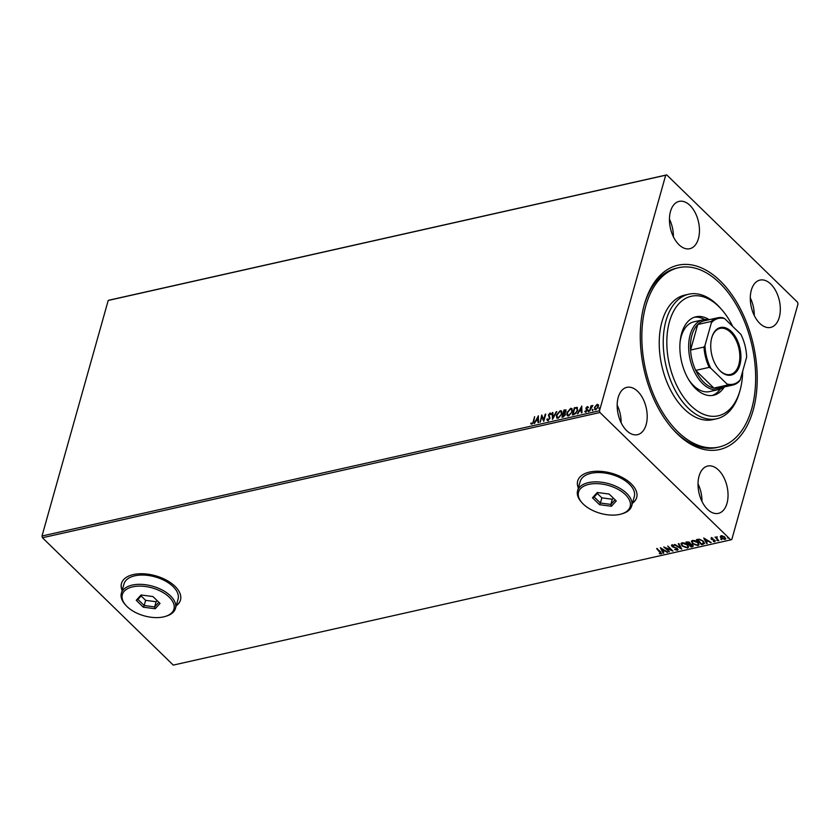 <?xml version="1.0" encoding="UTF-8"?>
<svg xmlns="http://www.w3.org/2000/svg" width="840" height="840" viewBox="0 0 840 840"><rect width="100%" height="100%" fill="white"/><g stroke="black" fill="none" stroke-linecap="round" stroke-linejoin="round"><path stroke-width="1.26" d="M677.26 433.829A94.479 56.059 -102.7 0 1 672.431 428.726A94.479 56.059 -102.7 0 1 644.438 304.143A94.479 56.059 -102.7 0 1 720.237 280.928A94.479 56.059 -102.7 0 1 753.134 410.33A94.479 56.059 -102.7 0 1 677.26 433.829M678.594 267.697A91.917 54.537 -102.7 0 1 746.267 326.109A91.917 54.537 -102.7 0 1 739.673 433.398A91.917 54.537 -102.7 0 1 718.893 447.069A91.917 54.537 -102.7 0 1 651.221 388.657A91.917 54.537 -102.7 0 1 657.825 281.369A91.917 54.537 -102.7 0 1 678.594 267.697L676.589 268.149A91.917 54.537 77.3 0 0 644.175 305.099M671.779 427.98A91.917 54.537 77.3 0 0 675.832 432.212A91.917 54.537 77.3 0 0 716.888 447.52L718.893 447.069M176.222 605.724A30.639 16.601 -164.3 0 0 180.474 600.033A30.639 16.601 -164.3 0 0 175.035 586.331A30.639 16.601 -164.3 0 0 143.861 573.804A30.639 16.601 -164.3 0 0 121.475 583.453A30.639 16.601 -164.3 0 0 122.136 590.53M121.506 583.349A30.639 16.601 -164.3 0 0 122.199 590.321M632.436 503.233A30.639 16.601 -164.3 0 0 636.688 497.543A30.639 16.601 -164.3 0 0 631.26 483.851A30.639 16.601 -164.3 0 0 600.086 471.314A30.639 16.601 -164.3 0 0 577.7 480.963A30.639 16.601 -164.3 0 0 578.361 488.04M577.731 480.858A30.639 16.601 -164.3 0 0 578.424 487.83M770.826 284.119A24.255 14.396 77.3 0 0 759.99 280.088A24.255 14.396 77.3 0 0 750.288 298.158A24.255 14.396 77.3 0 0 759.791 323.379A24.255 14.396 77.3 0 0 770.626 327.421A24.255 14.396 77.3 0 0 780.318 309.351A24.255 14.396 77.3 0 0 770.826 284.119M637.707 391.377A24.255 14.396 77.3 0 0 626.871 387.345A24.255 14.396 77.3 0 0 617.169 405.416A24.255 14.396 77.3 0 0 626.672 430.637A24.255 14.396 77.3 0 0 637.508 434.679A24.255 14.396 77.3 0 0 647.199 416.608A24.255 14.396 77.3 0 0 637.707 391.377M718.557 470.085A24.255 14.396 77.3 0 0 707.721 466.043A24.255 14.396 77.3 0 0 698.019 484.113A24.255 14.396 77.3 0 0 707.522 509.334A24.255 14.396 77.3 0 0 718.357 513.377A24.255 14.396 77.3 0 0 728.049 495.306A24.255 14.396 77.3 0 0 718.557 470.085M689.976 205.422A24.255 14.396 77.3 0 0 679.14 201.38A24.255 14.396 77.3 0 0 669.438 219.45A24.255 14.396 77.3 0 0 678.941 244.681A24.255 14.396 77.3 0 0 689.776 248.714A24.255 14.396 77.3 0 0 699.468 230.643A24.255 14.396 77.3 0 0 689.976 205.422M595.644 409.784L594.426 407.505L597.177 404.313L598.385 404.849L598.385 406.613L595.644 409.784L594.657 409.594M594.815 409.71L594.72 407.788L595.77 405.794L597.177 404.313L598.385 404.849M589.544 411.065L591.034 405.772L591.57 405.657L591.35 406.434L592.893 405.437L589.544 411.065M585.218 410.991L586.1 411.663L585.512 411.274L586.1 411.663L586.992 410.666L586.131 409.206L587.317 406.529L588.147 407.043L586.436 408.45L587.244 410.235L585.679 412.02L584.776 411.548L586.698 410.382L585.9 408.145L587.317 406.529L588.147 407.043M587.706 407.568L587.171 407.169M586.436 408.45L587.297 409.458M585.679 412.02L584.776 411.548L585.459 411.338M586.582 409.773L586.131 409.206M572.754 414.834L574.686 407.978L577.049 407.337L577.668 410.424L573.993 414.561L572.355 414.918L574.392 407.694L577.479 407.589M562.317 417.175L564.249 410.319L564.942 409.815L566.055 411.243L564.963 412.923L565.562 414.53L563.325 416.955L561.918 417.27L563.955 410.036L565.94 409.909M552.468 419.391L552.258 412.661L552.846 412.534L553.004 417.638L556.847 411.632L552.468 419.391M540.236 422.142L541.726 415.034L543.722 419.632L545.779 414.12L543.743 421.355L541.748 416.756L540.236 422.142M533.264 421.439L534.618 416.63L533.788 421.386L531.793 424.211L530.702 423.675L531.132 423.056L531.993 423.465L533.558 421.722L534.618 416.63M531.793 424.211L530.702 423.675L531.132 423.056M42 536.004L108.213 300.457L109.232 300.132L666.729 174.899L797.559 302.253L798 303.996L731.787 539.543L730.769 539.868L599.938 412.514L42.441 537.747L42 536.004L599.498 410.76L665.7 175.214L108.213 300.457M538.303 415.8L538.619 422.499L538.03 422.636L537.957 420.483L535.983 420.924L534.03 423.538L538.398 415.884M547.964 420.578L546.84 419.349L547.375 418.887L548.142 419.843L549.465 418.394L548.415 414.939L550.137 412.965L551.155 413.889L550.61 414.425L549.927 413.711L548.961 414.781L550 418.288L547.964 420.578L547.207 420.409M547.375 418.887L548.436 420.126L549.465 418.394M549.759 418.688L548.709 415.223L550.137 412.965L551.155 413.889M550.61 414.425L549.927 413.711M556.448 415.139L560.196 410.707L561.55 410.981L561.855 413.889L558.096 418.299L556.773 418.026L556.448 415.139L560.196 410.707M566.885 412.797L570.633 408.366L571.988 408.639L572.292 411.548L568.533 415.957L567.21 415.674L566.885 412.797L570.633 408.366M581.679 406.056L581.984 412.755L581.396 412.892L581.332 410.739L579.359 411.18L577.395 413.794L581.774 406.14M588.557 411.726L587.979 410.939L588.599 410.235L588.263 411.432M588.273 411.222L588.599 410.235L588.882 410.729M592.694 410.792L592.116 410.004L592.736 409.3L592.4 410.508M592.41 410.288L592.736 409.3L593.019 409.805M599.445 409.28L598.868 408.492L599.487 407.788L599.151 408.996M599.162 408.776L599.487 407.788L599.771 408.293M722.148 538.388L720.226 536.634L721.067 535.7L724.994 537.159L724.952 539.49L721.035 538.051L720.226 536.634L721.067 535.7M725.771 538.871L724.952 539.49L723.807 539.059M718.767 540.792L715.008 537.138L716.1 537.558L716.961 536.77L716.835 538.167L718.767 540.792L715.449 537.043M717.224 536.812L716.835 538.167M711.197 537.915L712.782 538.199L711.679 538.965L715.05 540.414L714.998 541.726L713.37 541.475L714.473 541.286L714.525 540.55L711.154 539.101L711.312 537.506M712.898 538.167L711.816 537.947L711.679 538.965M715.05 540.414L714.998 541.726L713.496 541.065M714.473 541.286L714.641 540.141L714.042 540.236M703.216 544.288L701.578 544.656L696.433 539.648L697.494 539.406L699.352 539.217L703.395 541.244L704.519 543.47L701.578 544.656M691.142 547.008L685.997 542L689.881 542.65L690.323 543.858L692.738 544.898L692.549 546.693L691.142 547.008L686.438 541.895M693.304 546.147L691.257 546.588M681.692 549.129L674.3 544.625L680.495 547.911L678.3 543.722L678.888 543.596L681.734 549.003M669.459 551.88L663.768 546.987L671.118 549.938L667.821 546.074L672.966 551.082L665.626 548.153L669.459 551.88M660.66 553.371L656.659 548.583L660.681 551.849L661.196 553.885L659.274 553.613L660.933 552.909M661.763 553.476L659.274 553.613M730.769 539.868L173.271 665.101L42.441 537.747M660.356 547.754L667.832 552.237L664.881 550.925L662.907 551.365L663.831 553.14L663.243 553.266L660.356 547.754M678.006 549.549L677.376 550.252L674.667 549.518L676.809 549.749L676.914 548.678L671.948 546.43L672 544.981L674.226 545.528L672.525 545.496L672.462 546.294L677.46 548.562L677.376 550.252L677.985 549.78M676.809 549.749L677.029 548.268L676.231 548.226M671.465 545.412L672 544.981M674.236 545.517L672.641 545.087L672.462 546.294M682.111 545.979L680.999 543.575L682.049 542.724L687.488 544.74L688.579 547.145L687.498 547.974L682.111 545.979L681.072 543.375M692.549 543.627L691.436 541.233L692.486 540.383L697.925 542.399L699.017 544.793L697.946 545.633L692.549 543.627L691.509 541.034M703.721 538.01L711.207 542.493L708.246 541.18L706.283 541.632L707.207 543.396L706.619 543.522L703.721 538.01M717.591 540.624L716.72 540.309M721.739 539.7L720.856 539.385M728.48 538.178L727.608 537.863M599.498 410.76L599.938 412.514M666.729 174.899L665.7 175.214M673.397 236.786A24.255 14.396 77.3 0 0 669.449 219.177M701.977 501.438A24.255 14.396 77.3 0 0 698.019 483.84M621.127 422.741A24.255 14.396 77.3 0 0 617.179 405.132M754.247 315.483A24.255 14.396 77.3 0 0 750.299 297.875M632.499 503.034A30.639 16.601 -164.3 0 0 636.72 497.438M176.274 605.525A30.639 16.601 -164.3 0 0 180.495 599.928M660.775 552.962L657.101 548.489M664.881 550.925L667.244 552.374M664.997 550.515L662.907 551.365M663.359 552.856L660.786 547.942M664.125 550.462L661.752 548.541L662.613 550.809L664.125 550.462L661.637 548.95M669.029 551.586L664.577 547.25M667.716 546.105L671.118 549.938M672.284 550.421L665.626 548.153M677.492 549.843L676.032 549.675M676.925 549.339L677.029 548.268L676.925 549.339M676.347 547.817L673.008 547.134M673.124 546.714L671.948 546.43M672.063 546.021L672.115 544.572M672.641 545.087L672.588 545.874L672.641 545.087M681.471 548.499L674.877 544.488M678.594 543.659L680.495 547.911M688.622 546.924L687.498 547.974M687.624 547.565L685.104 547.302M683.76 546.703L682.227 545.559M687.876 546.546L687.068 544.446L685.661 543.428M684.873 543.081L682.721 542.819L681.839 543.743M686.952 544.856L682.605 543.228L681.755 543.921L682.647 545.853L686.952 547.47L687.845 546.756L687.068 544.446M693.325 545.916L692.664 546.273M690.711 543.9L689.241 544.509L691.772 546.231L692.202 545.013L689.241 544.509M691.772 546.231L692.013 544.351M687.74 541.852L687.068 542.388L687.74 541.852L689.472 542.367L689.105 543.522L689.105 542.083M689.472 542.367L687.624 542.262M688.989 543.932L689.346 542.776L688.716 543.995L687.068 542.388M699.058 544.582L697.946 545.633M698.061 545.223L695.541 544.961M694.197 544.351L692.664 543.218M698.313 544.194L697.505 542.105L696.098 541.086M695.321 540.74L693.158 540.477L692.275 541.391M697.389 542.514L693.042 540.887L692.192 541.579L693.095 543.512L697.4 545.129L698.282 544.404L697.505 542.105M701.694 544.247L696.875 539.553M704.55 543.26L703.332 543.879M703.605 543.029L702.965 540.95L699.668 539.343L697.62 539.626L701.589 544.026L703.752 542.871M699.668 539.343L697.505 540.047M702.965 540.95L699.552 539.752M703.49 543.438L702.849 541.37M708.246 541.18L710.619 542.63M708.372 540.771L706.283 541.632M706.734 543.113L704.151 538.199M707.49 540.719L705.127 538.797L705.978 541.065L707.49 540.719L705.012 539.207M711.816 537.947L711.795 538.555L711.816 537.947M714.588 540.876L714.641 540.141L714.588 540.876M714.158 539.816L713.076 539.984M713.192 539.574L711.911 539.626M712.026 539.217L711.27 538.692M716.909 536.802L716.95 537.758L716.909 536.802M720.951 539.49L720.972 538.965M725.802 538.65L725.067 539.07M725.088 538.356L724.49 539.038L724.458 537.285L721.067 536.403M724.605 538.629L723.933 536.361M722.316 535.721L721.087 536.183M721.634 535.731L721.581 537.925L724.49 539.038M532.287 423.759L533.558 421.722M538.314 422.572L537.957 420.483M534.544 423.423L538.419 416.419M536.424 420.126L538.23 420.074L537.863 417.532L536.424 420.126L537.936 419.79L537.863 417.532M540.089 422.173L542 415.391M545.234 414.236L543.722 419.632M543.764 421.281L541.748 416.756M548.258 420.861L546.84 419.349M547.67 419.171L548.436 420.126L547.67 419.171M550.431 413.249L551.45 414.173M550.904 414.708L550.221 413.994L550.904 414.708M552.741 419.034L552.258 412.661M556.259 411.768L553.004 417.638M560.49 410.991L561.687 411.138M556.92 418.152L556.742 415.422M557.403 417.459L558.579 417.848L561.614 414.298L561.225 411.863M561.32 414.015L561.078 411.695L560.007 411.443L556.994 415.013L557.246 417.333L558.285 417.564L561.614 414.298M565.236 410.099L566.066 410.078M562.663 416.409L563.577 416.556L565.309 414.939L564.533 413.543L563.42 413.711L562.663 416.409L565.016 414.645L564.533 413.543M563.63 412.976L565.813 411.663L564.28 410.655L563.63 412.976L565.52 411.38L564.848 410.529M570.927 408.649L572.135 408.796M567.357 415.81L567.178 413.081M567.84 415.118L569.016 415.506L572.05 411.957L571.662 409.511M571.756 411.663L571.515 409.353L570.444 409.101L567.43 412.671L567.683 414.992L568.722 415.223L572.05 411.957M577.426 410.834L576.576 408.082L574.718 408.314L573.111 414.057L575.474 413.711L577.426 410.834L576.87 408.377M576.576 408.082L577.111 408.471M575.474 413.711L577.133 410.55M573.111 414.057L575.179 413.417M581.679 412.829L581.332 410.739M577.909 413.679L581.795 406.675M579.8 410.382L581.606 410.33L581.238 407.788L579.8 410.382L581.312 410.046L581.238 407.788M587.611 406.812L588.441 407.327M588 407.852L587.465 407.453M586.824 408.87L587.591 409.742M585.974 412.304L585.071 411.842M589.942 410.97L591.034 405.772M591.644 406.718L592.83 405.636M597.471 404.596L598.678 405.143M595.276 409.091L596.117 409.416L598.133 407.022L597.293 405.248M598.133 407.022L596.999 404.954L597.797 405.279M596.117 409.416L597.839 406.739M596.999 404.954L594.962 407.39L595.403 409.259M732.722 326.435A61.278 36.362 77.3 0 0 721.833 309.75A61.278 36.362 77.3 0 0 677.481 305.351A61.278 36.362 77.3 0 0 678.405 388.752A61.278 36.362 77.3 0 0 732.05 406.707A61.278 36.362 77.3 0 0 739.988 390.558A61.278 36.362 77.3 0 0 742.686 371.228M739.988 390.558L739.452 392.448A63.83 37.873 -102.7 0 1 731.178 409.269A63.83 37.873 -102.7 0 1 716.751 418.761A63.83 37.873 -102.7 0 1 669.753 378.2A63.83 37.873 -102.7 0 1 674.341 303.692A63.83 37.873 -102.7 0 1 688.769 294.2A63.83 37.873 -102.7 0 1 720.542 308.269L721.833 309.75M723.818 387.082A35.742 21.21 -102.7 0 1 718.61 389.56A35.742 21.21 -102.7 0 1 702.65 383.607A35.742 21.21 -102.7 0 1 688.653 346.427A35.742 21.21 -102.7 0 1 702.944 319.798L693.924 321.825A35.742 21.21 77.3 0 0 685.839 327.149A35.742 21.21 77.3 0 0 680.117 341.744M688.59 379.481A35.742 21.21 77.3 0 0 709.59 391.587L718.61 389.56M712.058 395.524A40.215 23.856 77.3 0 0 719.659 389.959A40.215 23.856 77.3 0 0 720.374 389.025M724.311 386.967A40.215 23.856 -102.7 0 1 722.663 389.288A40.215 23.856 -102.7 0 1 713.58 395.262A40.215 23.856 -102.7 0 1 683.97 369.716A40.215 23.856 -102.7 0 1 686.857 322.77A40.215 23.856 -102.7 0 1 695.95 316.796A40.215 23.856 -102.7 0 1 709.202 319.704M688.769 294.2L684.758 295.103A63.83 37.873 77.3 0 0 670.331 304.594A63.83 37.873 77.3 0 0 665.742 379.092A63.83 37.873 77.3 0 0 712.74 419.664L716.751 418.761M704.76 319.526A40.215 23.856 77.3 0 0 694.46 317.216M720.269 371.028A24.381 14.469 -102.7 0 1 719.029 369.716A24.381 14.469 -102.7 0 1 711.806 337.554A24.381 14.469 -102.7 0 1 731.367 331.569A24.381 14.469 -102.7 0 1 739.861 364.969A24.381 14.469 -102.7 0 1 720.269 371.028M718.83 369.485A23.614 14.018 77.3 0 0 719.849 370.545A23.614 14.018 77.3 0 0 730.391 374.483A23.614 14.018 77.3 0 0 739.841 356.885A23.614 14.018 77.3 0 0 730.59 332.325A23.614 14.018 77.3 0 0 720.038 328.387A23.614 14.018 77.3 0 0 711.722 337.848M711.375 322.77L711.165 321.489A34.471 20.454 -102.7 0 1 717.665 317.804L704.225 320.817A34.471 20.454 77.3 0 0 697.736 324.502L690.553 350.06A34.471 20.454 77.3 0 0 695.72 370.398A34.471 20.454 77.3 0 0 703.941 382.347A34.471 20.454 77.3 0 0 713.905 388.101A34.471 20.454 77.3 0 0 719.334 388.08L732.774 385.067A34.471 20.454 -102.7 0 1 727.335 385.077L726.936 383.964A33.705 20.003 77.3 0 0 740.26 379.827L746.655 357.105A33.705 20.003 77.3 0 0 740.87 334.373L724.7 318.633A33.705 20.003 77.3 0 0 711.375 322.77L704.981 345.492A33.705 20.003 77.3 0 0 710.766 368.225L726.936 383.964M710.766 368.225L709.159 367.374L695.72 370.398L713.905 388.101L727.335 385.077M711.165 321.489L697.736 324.502A34.471 20.454 77.3 0 0 690.553 350.06L703.983 347.046L704.981 345.492M702.944 319.798A35.742 21.21 -102.7 0 1 708.708 319.809M740.26 379.827L739.263 381.381A34.471 20.454 -102.7 0 1 732.774 385.067M717.665 317.804A34.471 20.454 -102.7 0 1 723.093 317.793L724.7 318.633M709.159 367.374A34.471 20.454 -102.7 0 1 703.983 347.046M583.296 504.105A26.807 14.522 -164.3 0 0 621.548 513.933A26.807 14.522 -164.3 0 0 625.401 494.644A26.807 14.522 -164.3 0 0 589.806 484.166A26.807 14.522 -164.3 0 0 582.078 502.834A26.807 14.522 -164.3 0 0 583.296 504.105M582.078 502.834L581.312 501.974A28.088 15.215 15.7 0 1 577.605 490.739A28.088 15.215 15.7 0 1 598.122 481.908A28.088 15.215 15.7 0 1 626.703 493.385A28.088 15.215 15.7 0 1 631.68 505.943A28.088 15.215 15.7 0 1 622.661 513.597L621.548 513.933M631.68 505.943L634.295 496.65A28.088 15.215 -164.3 0 0 629.317 484.092A28.088 15.215 -164.3 0 0 600.736 472.605A28.088 15.215 -164.3 0 0 580.22 481.446L577.605 490.739M609.168 494.056L616.245 500.945L611.425 506.257L599.529 504.693L592.462 497.816L597.282 492.492L609.168 494.056M597.345 493.469L601.85 497.858L600.4 503.024L610.869 504.399L615.048 499.779M601.85 497.858L612.318 499.233L610.869 504.399L611.425 506.257M598.133 492.608L594.174 496.965L600.4 503.024L599.529 504.693M612.318 499.233L613.337 498.11M594.174 496.965L592.462 497.816M127.071 606.596A26.807 14.522 -164.3 0 0 165.333 616.424A26.807 14.522 -164.3 0 0 169.186 597.135A26.807 14.522 -164.3 0 0 133.581 586.656A26.807 14.522 -164.3 0 0 125.864 605.325A26.807 14.522 -164.3 0 0 127.071 606.596M125.864 605.325L125.087 604.464A28.088 15.215 15.7 0 1 121.38 593.229A28.088 15.215 15.7 0 1 141.897 584.388A28.088 15.215 15.7 0 1 170.478 595.875A28.088 15.215 15.7 0 1 175.455 608.433A28.088 15.215 15.7 0 1 166.435 616.077L165.333 616.424M175.455 608.433L178.07 599.13A28.088 15.215 -164.3 0 0 173.093 586.582A28.088 15.215 -164.3 0 0 144.512 575.096A28.088 15.215 -164.3 0 0 123.995 583.937L121.38 593.229M152.943 596.547L160.02 603.425L155.201 608.748L143.304 607.183L136.238 600.296L141.057 594.982L152.943 596.547M141.12 595.959L145.625 600.348L144.175 605.514L154.644 606.889L158.834 602.27M145.625 600.348L156.093 601.724L154.644 606.889L155.201 608.748M141.907 595.087L137.949 599.456L144.175 605.514L143.304 607.183M156.093 601.724L157.112 600.6M137.949 599.456L136.238 600.296"/></g></svg>
